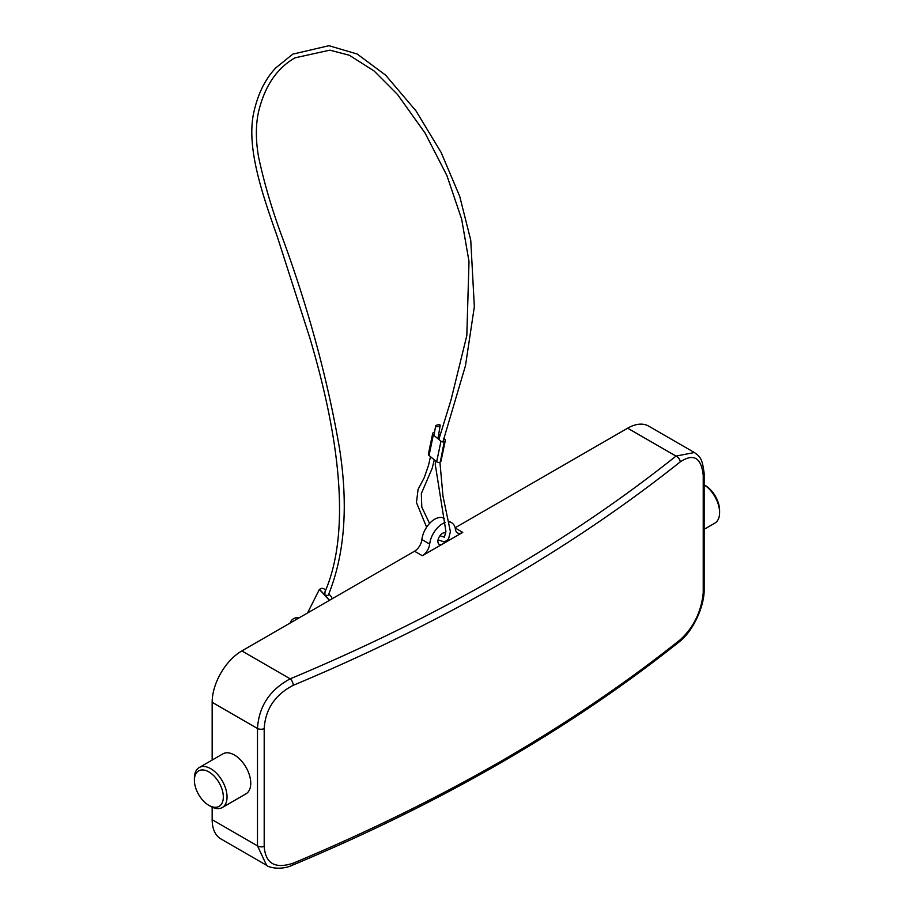 <?xml version="1.0" encoding="UTF-8"?>
<svg xmlns="http://www.w3.org/2000/svg" width="914" height="914" viewBox="0 0 914 914"><rect width="100%" height="100%" fill="white"/><g stroke="black" fill="none" stroke-linecap="round" stroke-linejoin="round"><path stroke-width="1.37" d="M434.55 432.116A2.365 1.622 11.8 0 0 433.75 432.391L433.373 432.608A2.365 1.622 11.8 0 0 432.699 433.464A2.365 1.622 11.8 0 0 433.339 434.915L429.043 455.469L436.663 461.764L440.959 441.211A2.365 1.622 11.8 0 0 444.261 441.599L444.638 441.382A2.365 1.622 11.8 0 0 445.312 440.514A2.365 1.622 11.8 0 0 444.672 439.063L443.736 438.297M444.261 441.599L440.342 461.936L444.638 441.382M440.959 441.211L433.339 434.915M439.897 435.121L438.674 434.116M429.043 455.469A2.365 1.622 -168.2 0 1 428.403 454.018L432.699 433.464M445.312 440.514L441.016 461.067A2.365 1.622 -168.2 0 1 440.342 461.936M439.965 462.153A2.365 1.622 -168.2 0 1 436.663 461.764M329.394 600.372L319.386 589.404L308.406 611.283A31.476 18.177 60 0 1 307.287 613.134M299.392 617.693A31.476 18.177 60 0 1 297.598 617.761A20.588 11.893 -120 0 0 293.52 618.721A20.588 11.893 -120 0 0 290.058 623.085M299.541 617.613A31.476 18.177 60 0 1 297.747 617.67A20.588 11.893 -120 0 0 293.668 618.629A20.588 11.893 -120 0 0 293.588 618.675M325.018 592.535L324.733 595.014L329.543 600.292L319.534 589.324L324.733 595.014L327.783 595.562L328.446 594.831C344.704 554.57 348.428 505.968 339.608 449.003C327.898 380.567 309.138 310.966 283.34 240.199C272.795 212.265 264.557 184.651 258.639 157.334C255.703 140.653 255.623 125.686 258.411 112.433C264.489 86.544 276.679 68.356 294.959 57.845L329.794 50.167L349.308 55.24L374.112 70.984L397.59 94.576L425.09 133.101L446.912 175.557L461.65 219.132L469.008 261.461L466.814 335.609L451.036 399.886L438.846 439.463M319.386 589.404L320.654 588.685A3.153 2.399 26.7 0 1 324.904 589.621L325.567 590.341M439.485 426.05A2.365 0.891 -13.3 0 0 440.194 425.318A2.365 0.891 -13.3 0 0 438.88 424.69A2.365 0.891 -13.3 0 0 436.298 425.376A2.365 0.891 -13.3 0 0 435.601 426.107A2.365 0.891 -13.3 0 0 436.903 426.735A2.365 0.891 -13.3 0 0 439.485 426.05M331.656 599.07L331.656 599.07A3.153 2.399 26.7 0 0 331.062 596.374L328.834 593.929M705.14 485.391L704.545 485.048L705.14 485.391A20.462 11.813 60 0 1 719.604 510.446L719.604 512.583A23.079 13.322 -120 0 0 704.545 485.106M705.231 528.692L714.828 523.151A23.079 13.322 -120 0 0 719.604 512.583M414.533 551.222A10.488 6.055 120 0 0 421.88 539.58L429.671 544.081A10.488 6.055 -60 0 1 422.325 555.723L414.533 551.222L241.844 650.917A41.964 24.232 120 0 0 212.162 702.318L212.162 760.06M421.88 539.58A18.36 10.602 -60 0 1 430.608 522.374A18.36 10.602 -60 0 1 443.918 518.295L444.273 518.501M292.217 865.295A5.244 2.514 -112.7 0 0 293.268 863.17C367.645 832.06 437.326 797.831 502.334 760.482C567.08 722.917 626.387 682.678 680.233 639.766A5.244 3.462 51.5 0 1 679.262 641.822C570.839 728.287 441.828 802.778 292.217 865.295C280.609 870.654 268.065 867.26 266.614 865.318L257.485 845.861L257.485 728.492C258.868 706.351 269.779 689.807 290.195 678.839C439.394 616.482 567.994 542.242 675.994 456.097L694.389 452.521L648.632 426.107A41.964 24.232 120 0 0 627.644 428.186L455.126 527.778M212.162 807.153L212.162 819.687A41.964 24.232 120 0 0 220.857 838.903L266.614 865.318M445.267 541.442A6.558 3.782 -60 0 1 442.536 544.047A6.558 3.782 -60 0 1 439.257 544.378A6.558 3.782 -60 0 1 438.252 539.123A6.558 3.782 -60 0 1 442.536 533.342A6.558 3.782 -60 0 1 445.769 532.988M222.262 807.53L245.969 793.843A23.079 13.322 -120 0 0 249.499 775.346A23.079 13.322 -120 0 0 234.418 755.01A23.079 13.322 -120 0 0 222.879 753.867L199.172 767.554A23.079 13.322 60 0 1 210.723 768.697A23.079 13.322 60 0 1 225.804 789.033A23.079 13.322 60 0 1 222.262 807.53A23.079 13.322 60 0 1 210.723 806.388L208.86 805.325A20.462 11.813 -120 0 0 223.336 796.962A20.462 11.813 -120 0 0 208.86 771.907A20.462 11.813 -120 0 0 194.396 780.259A20.462 11.813 -120 0 0 208.86 805.325L210.723 806.388M422.325 555.723L462.747 532.382A10.488 6.055 -60 0 1 457.503 532.896A10.488 6.055 -60 0 1 455.401 529.229A18.36 10.602 -60 0 0 451.71 522.797L449.608 521.574M429.671 544.081A18.36 10.602 -60 0 1 445.152 522.5M449.688 522.054A18.36 10.602 -60 0 1 451.71 522.797M194.396 780.259L194.396 778.122A23.079 13.322 60 0 1 199.172 767.554M680.233 639.766C693.566 627.53 701.232 611.9 703.232 592.9L703.232 475.177C701.198 457.514 693.532 453.093 680.233 461.89C626.341 504.825 567.046 545.052 502.334 582.572C437.28 619.966 367.599 654.207 293.268 685.294C275.068 694.72 265.368 709.173 264.192 728.652L264.192 846.375C265.414 863.57 275.103 869.168 293.268 863.17M241.844 650.917L290.195 678.839A5.244 2.514 67.3 0 1 293.268 685.294M680.233 461.89A5.244 3.462 -128.5 0 0 675.994 456.097L627.644 428.186M264.192 846.375A5.244 3.153 2.1 0 1 257.485 845.861L212.162 819.687M264.192 728.652A5.244 2.902 -2 0 1 257.485 728.492L212.162 702.318M455.183 528.018L462.747 532.382M703.232 592.9A5.244 3.153 2.1 0 0 704.168 591.187L704.168 473.441C702.238 459.605 701.209 457.48 694.389 452.521M703.232 475.177A5.244 2.902 -2 0 0 704.168 473.441M440.194 425.318L437.955 438.72M434.299 459.799L432.231 468.185L421.343 493.56L421.8 507.144L429.557 523.448M438.057 539.866L443.519 541.648L446.466 540.939L448.614 538.746L450.396 531.628L442.97 496.062L439.92 462.176M442.913 441.908L465.489 365.646L474.343 306.727L470.744 240.131L459.685 196.259L441.085 152.364L415.996 110.891L385.651 75.188L357.191 54.029L328.96 45.7L292.811 54.132L275.64 68.013C265.586 78.787 258.502 92.725 254.412 109.817C245.318 144.629 261.724 192.626 277.033 235.858L309.96 338.351C337.677 431.591 352.633 530.269 324.344 593.277M439.965 535.73L444.375 537.181L445.906 531.388L435.258 464.381L435.498 460.793M435.601 426.107L434.001 435.464M430.494 456.657L428.563 465.157L424.233 477.691L418.064 489.401L416.464 502.563L426.61 527.207M679.262 641.822C692.401 631.825 703.654 608.198 704.168 591.187"/></g></svg>
